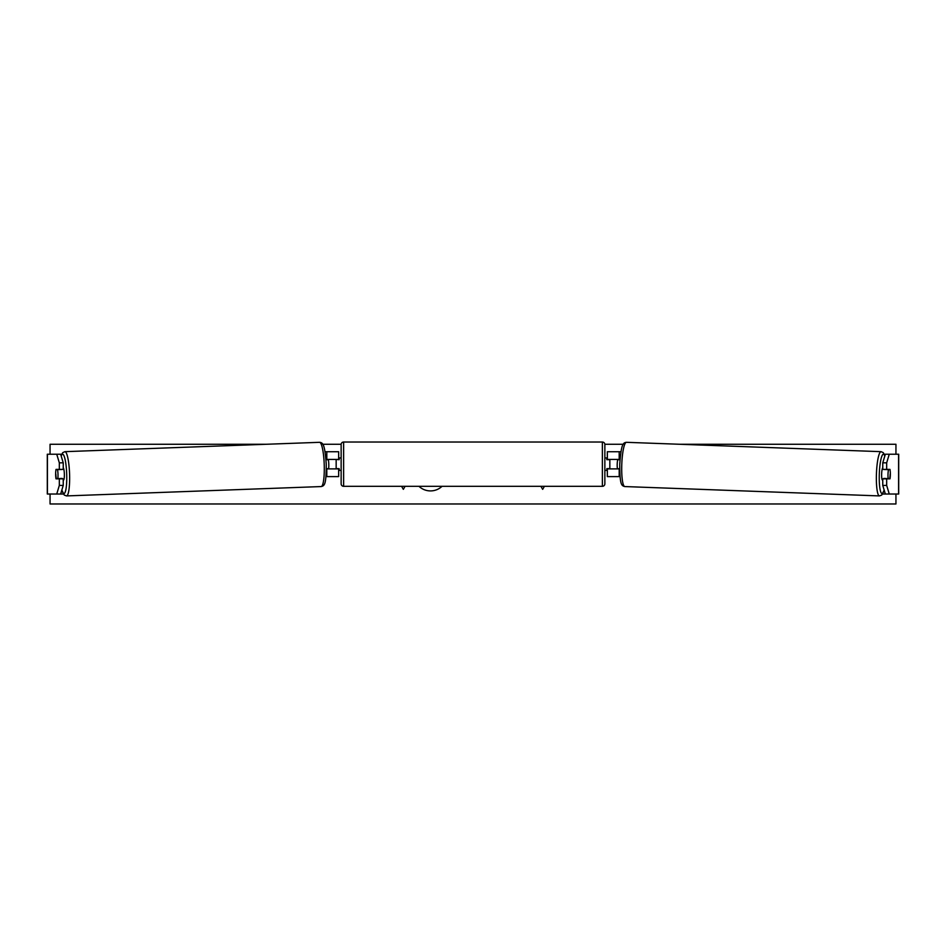 <?xml version="1.0" encoding="UTF-8"?>
<svg xmlns="http://www.w3.org/2000/svg" width="946" height="946" viewBox="0 0 946 946"><rect width="100%" height="100%" fill="white"/><g stroke="black" fill="none" stroke-linecap="round" stroke-linejoin="round"><path stroke-width="1.42" d="M63.24 462.831L59.326 462.831L56.736 454.222L60.65 454.222L63.24 462.831L63.24 469.393L56.027 469.393A6.22 1.076 -90 0 0 55.648 474.123A6.22 1.076 -90 0 0 56.027 478.842L59.326 478.842L59.326 485.404L63.24 485.404L63.24 478.842L59.326 478.842M63.24 485.404L60.65 494.025L47.3 494.025L47.3 454.222L56.736 454.222M60.65 454.222L61.679 454.222M60.65 494.025L63.37 494.025M59.326 469.393L59.326 462.831M56.736 494.025L59.326 485.404M886.674 469.393L886.674 462.831L889.264 454.222L885.35 454.222L882.76 462.831L882.76 469.393L889.973 469.393A6.22 1.076 -90 0 1 890.352 474.123A6.22 1.076 -90 0 1 889.973 478.842L886.674 478.842L886.674 485.404L882.76 485.404L882.76 478.842L886.674 478.842M882.76 485.404L885.35 494.025L898.7 494.025L898.7 454.222L889.264 454.222M885.35 454.222L884.321 454.222M885.35 494.025L882.63 494.025M882.76 462.831L886.674 462.831M889.264 494.025L886.674 485.404M620.02 476.607L607.344 476.607L607.344 468.897L619.665 468.897M607.344 459.685L607.344 451.727L620.954 451.727M607.344 459.437L620.008 459.437M609.839 459.437L609.839 468.897M325.98 476.607L338.656 476.607L338.656 468.897L326.335 468.897M338.656 459.685L338.656 451.727L325.046 451.727M338.656 459.437L325.992 459.437M336.161 459.437L339.153 459.685L339.153 457.947L341.139 457.947M336.161 459.685L336.161 468.897M343.635 442.03L343.635 486.315A2.483 2.483 0 0 1 341.139 483.82L341.139 444.514A2.483 2.483 0 0 1 343.635 442.03L602.365 442.03A2.483 2.483 0 0 1 604.861 444.514L604.861 483.82A2.483 2.483 0 0 1 602.365 486.315L602.365 442.03M343.635 486.315L602.365 486.315M341.139 470.387L339.153 470.387L339.153 468.648L336.161 468.648M604.861 483.82L604.861 470.387L606.847 470.387L606.847 468.648L609.839 468.648M609.839 459.685L606.847 459.685L606.847 457.947L604.861 457.947L604.861 444.514M56.003 469.642L57.505 469.642A6.22 1.076 87.9 0 1 57.99 474.112A6.22 1.076 87.9 0 1 57.824 478.593L56.322 478.593A6.22 1.076 87.9 0 1 55.826 474.112M63.24 467.762A6.22 1.076 87.9 0 1 64.352 473.875A6.22 1.076 87.9 0 1 63.5 480.095L63.24 480.107M62.152 478.842A6.22 1.076 87.9 0 0 62.223 478.428L57.824 478.593M326.335 468.731L328.617 468.648A6.22 1.076 87.9 0 0 328.794 464.167A6.22 1.076 87.9 0 0 328.309 459.697L326.015 459.78M326.003 459.721L328.309 459.697M61.892 469.393A6.22 1.076 87.9 0 1 61.904 469.476L59.929 469.488M57.505 469.642L61.904 469.476M418.972 486.315A16.78 16.78 0 0 0 442.042 486.315M895.945 494.025L895.945 503.97L50.055 503.97L50.055 494.025M50.055 454.222L50.055 444.265L266.334 444.265M895.945 454.222L895.945 444.265L679.666 444.265M623.237 444.265L604.849 444.265M341.151 444.265L322.763 444.265M401.589 486.315L403.339 489.342L405.089 486.315M544.411 486.315L542.661 489.342L540.911 486.315M882.76 467.762A6.22 1.076 92.1 0 0 881.648 473.875A6.22 1.076 92.1 0 0 882.5 480.095L882.76 480.107M884.108 469.393A6.22 1.076 92.1 0 0 884.096 469.476L888.495 469.642A6.22 1.076 92.1 0 0 888.01 474.112A6.22 1.076 92.1 0 0 888.176 478.593L889.678 478.593A6.22 1.076 92.1 0 0 890.174 474.112M884.096 469.476L885.586 469.476A6.22 1.076 92.1 0 0 885.574 469.393M619.997 459.721L617.691 459.697L619.985 459.78M617.691 459.697A6.22 1.076 92.1 0 0 617.206 464.167A6.22 1.076 92.1 0 0 617.383 468.648L619.665 468.731M888.495 469.642L889.997 469.642M888.176 478.593L883.777 478.428A6.22 1.076 92.1 0 0 883.848 478.842M47.418 494.025L47.418 454.222M898.582 494.025L898.582 454.222M619.192 476.607L619.192 468.897M619.192 459.437L619.192 451.727M326.808 476.607L326.808 468.897M326.808 459.437L326.808 451.727M61.88 489.933A19.653 3.406 -92.1 0 0 65.463 491.317A19.653 3.406 -92.1 0 0 66.693 473.875A19.653 3.406 -92.1 0 0 61.206 456.055M69.566 473.792A22.136 3.843 87.9 0 1 66.539 495.917L321.179 486.563A22.136 3.843 -92.1 0 0 324.218 464.439A22.136 3.843 -92.1 0 0 319.559 442.314L64.907 451.668A22.136 3.843 87.9 0 1 69.566 473.792M884.12 489.933A19.653 3.406 -87.9 0 1 880.537 491.317A19.653 3.406 -87.9 0 1 879.307 473.875A19.653 3.406 -87.9 0 1 884.794 456.055M884.888 455.747L883.292 452.673L881.093 451.668A22.136 3.843 92.1 0 0 876.434 473.792A22.136 3.843 92.1 0 0 879.461 495.917L624.821 486.563A22.136 3.843 -87.9 0 1 621.782 464.439A22.136 3.843 -87.9 0 1 626.441 442.314C622.764 442.716 621.226 444.691 619.736 464.344C619.855 484.021 621.144 485.747 624.821 486.563M61.821 490.123L64.269 495.077L66.539 495.917M319.559 442.314C323.236 442.716 324.774 444.691 326.264 464.344C326.145 484.021 324.856 485.747 321.179 486.563M61.112 455.747L62.708 452.673L64.907 451.668M881.093 451.668L626.441 442.314M884.179 490.123L881.731 495.077L879.461 495.917"/></g></svg>
